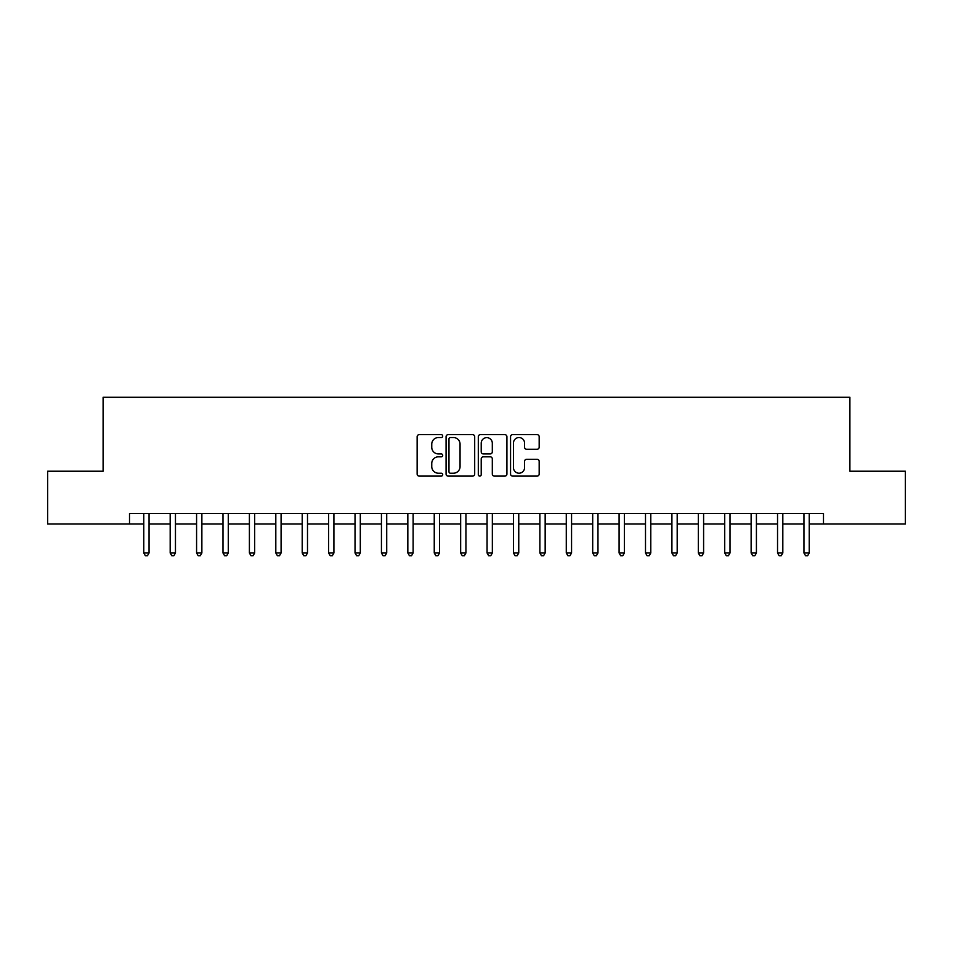 <?xml version="1.0" encoding="UTF-8"?>
<svg xmlns="http://www.w3.org/2000/svg" width="953" height="953" viewBox="0 0 953 953"><rect width="100%" height="100%" fill="white"/><g stroke="black" fill="none" stroke-linecap="round" stroke-linejoin="round"><path stroke-width="1.43" d="M442.704 436.093A1.453 1.453 0 0 0 441.251 434.639L419.213 434.639A2.073 2.073 0 0 0 417.14 436.712L417.14 474.034A2.073 2.073 0 0 0 419.213 476.107L441.251 476.107A1.453 1.453 0 0 0 442.704 474.654A1.453 1.453 0 0 0 441.251 473.212L438.392 473.212A6.635 6.635 0 0 1 431.757 466.577L431.757 463.456A6.635 6.635 0 0 1 438.392 456.821L441.251 456.821A1.453 1.453 0 0 0 442.704 455.379A1.453 1.453 0 0 0 441.251 453.926L438.392 453.926A6.635 6.635 0 0 1 431.757 447.291L431.757 444.181A6.635 6.635 0 0 1 438.392 437.546L441.251 437.546A1.453 1.453 0 0 0 442.704 436.093M537.099 449.256A2.073 2.073 0 0 0 539.172 447.183L539.172 436.712A2.073 2.073 0 0 0 537.099 434.639L512.631 434.639A2.073 2.073 0 0 0 510.558 436.712L510.558 474.034A2.073 2.073 0 0 0 512.631 476.107L537.099 476.107A2.073 2.073 0 0 0 539.172 474.034L539.172 461.383A2.073 2.073 0 0 0 537.099 459.31L526.628 459.31A2.073 2.073 0 0 0 524.555 461.383L524.555 467.661A5.551 5.551 0 0 1 519.004 473.212A5.551 5.551 0 0 1 513.464 467.661L513.464 443.085A5.551 5.551 0 0 1 519.004 437.546A5.551 5.551 0 0 1 524.555 443.085L524.555 447.183A2.073 2.073 0 0 0 526.628 449.256L537.099 449.256M129.513 524.031L47.65 524.031L47.65 471.223L103.103 471.223L103.103 397.282L849.897 397.282L849.897 471.223L905.35 471.223L905.35 524.031L823.487 524.031L823.487 513.464L129.513 513.464L129.513 524.031L143.772 524.031M474.689 436.712A2.073 2.073 0 0 0 472.617 434.639L448.148 434.639A2.073 2.073 0 0 0 446.075 436.712L446.075 474.034A2.073 2.073 0 0 0 448.148 476.107L472.617 476.107A2.073 2.073 0 0 0 474.689 474.034L474.689 436.712M480.383 434.639L504.852 434.639A2.073 2.073 0 0 1 506.925 436.712L506.925 474.034A2.073 2.073 0 0 1 504.852 476.107L494.381 476.107A2.073 2.073 0 0 1 492.308 474.034L492.308 458.905A2.073 2.073 0 0 0 490.235 456.821L483.29 456.821A2.073 2.073 0 0 0 481.217 458.905L481.217 474.654A1.453 1.453 0 0 1 479.764 476.107A1.453 1.453 0 0 1 478.311 474.654L478.311 436.712A2.073 2.073 0 0 1 480.383 434.639M149.049 524.031L170.182 524.031M175.459 524.031L196.58 524.031M201.869 524.031L222.99 524.031M228.279 524.031L249.4 524.031M254.677 524.031L275.81 524.031M281.087 524.031L302.208 524.031M307.497 524.031L328.618 524.031M333.907 524.031L355.028 524.031M360.305 524.031L381.438 524.031M386.715 524.031L407.836 524.031M413.125 524.031L434.246 524.031M439.536 524.031L460.656 524.031M465.934 524.031L487.066 524.031M492.344 524.031L513.464 524.031M518.754 524.031L539.874 524.031M545.164 524.031L566.285 524.031M571.562 524.031L592.695 524.031M597.972 524.031L619.093 524.031M624.382 524.031L645.503 524.031M650.792 524.031L671.913 524.031M677.19 524.031L698.323 524.031M703.6 524.031L724.721 524.031M730.01 524.031L751.131 524.031M756.42 524.031L777.541 524.031M782.818 524.031L803.951 524.031M809.228 524.031L823.487 524.031M450.424 437.546A1.453 1.453 0 0 0 448.97 438.988L448.97 471.759A1.453 1.453 0 0 0 450.424 473.212L453.425 473.212A6.635 6.635 0 0 0 460.061 466.577L460.061 444.181A6.635 6.635 0 0 0 453.425 437.546L450.424 437.546M492.308 443.193A5.551 5.551 0 0 0 486.769 437.641A5.551 5.551 0 0 0 481.217 443.193L481.217 451.853A2.073 2.073 0 0 0 483.29 453.926L490.235 453.926A2.073 2.073 0 0 0 492.308 451.853L492.308 443.193M149.311 513.464L149.204 513.738A2.109 2.109 0 0 0 149.049 514.525L149.049 552.978L143.772 552.978L143.772 514.525A2.109 2.109 0 0 0 143.617 513.738L143.51 513.464M149.049 552.978L147.465 555.718L145.356 555.718L143.772 552.978M175.721 513.464L175.614 513.738A2.109 2.109 0 0 0 175.459 514.525L175.459 552.978L170.182 552.978L170.182 514.525A2.109 2.109 0 0 0 170.027 513.738L169.92 513.464M175.459 552.978L173.875 555.718L171.766 555.718L170.182 552.978M202.131 513.464L202.024 513.738A2.109 2.109 0 0 0 201.869 514.525L201.869 552.978L196.58 552.978L196.58 514.525A2.109 2.109 0 0 0 196.437 513.738L196.33 513.464M201.869 552.978L200.285 555.718L198.164 555.718L196.58 552.978M228.529 513.464L228.422 513.738A2.109 2.109 0 0 0 228.279 514.525L228.279 552.978L222.99 552.978L222.99 514.525A2.109 2.109 0 0 0 222.835 513.738L222.728 513.464M228.279 552.978L226.695 555.718L224.574 555.718L222.99 552.978M254.939 513.464L254.832 513.738A2.109 2.109 0 0 0 254.677 514.525L254.677 552.978L249.4 552.978L249.4 514.525A2.109 2.109 0 0 0 249.245 513.738L249.138 513.464M254.677 552.978L253.093 555.718L250.984 555.718L249.4 552.978M281.349 513.464L281.242 513.738A2.109 2.109 0 0 0 281.087 514.525L281.087 552.978L275.81 552.978L275.81 514.525A2.109 2.109 0 0 0 275.655 513.738L275.548 513.464M281.087 552.978L279.503 555.718L277.394 555.718L275.81 552.978M307.759 513.464L307.652 513.738A2.109 2.109 0 0 0 307.497 514.525L307.497 552.978L302.208 552.978L302.208 514.525A2.109 2.109 0 0 0 302.065 513.738L301.958 513.464M307.497 552.978L305.913 555.718L303.793 555.718L302.208 552.978M334.158 513.464L334.05 513.738A2.109 2.109 0 0 0 333.907 514.525L333.907 552.978L328.618 552.978L328.618 514.525A2.109 2.109 0 0 0 328.463 513.738L328.356 513.464M333.907 552.978L332.323 555.718L330.203 555.718L328.618 552.978M360.568 513.464L360.46 513.738A2.109 2.109 0 0 0 360.305 514.525L360.305 552.978L355.028 552.978L355.028 514.525A2.109 2.109 0 0 0 354.873 513.738L354.766 513.464M360.305 552.978L358.721 555.718L356.613 555.718L355.028 552.978M386.978 513.464L386.87 513.738A2.109 2.109 0 0 0 386.715 514.525L386.715 552.978L381.438 552.978L381.438 514.525A2.109 2.109 0 0 0 381.283 513.738L381.176 513.464M386.715 552.978L385.131 555.718L383.023 555.718L381.438 552.978M413.388 513.464L413.28 513.738A2.109 2.109 0 0 0 413.125 514.525L413.125 552.978L407.836 552.978L407.836 514.525A2.109 2.109 0 0 0 407.693 513.738L407.586 513.464M413.125 552.978L411.541 555.718L409.421 555.718L407.836 552.978M439.786 513.464L439.678 513.738A2.109 2.109 0 0 0 439.536 514.525L439.536 552.978L434.246 552.978L434.246 514.525A2.109 2.109 0 0 0 434.091 513.738L433.984 513.464M439.536 552.978L437.951 555.718L435.831 555.718L434.246 552.978M466.196 513.464L466.088 513.738A2.109 2.109 0 0 0 465.934 514.525L465.934 552.978L460.656 552.978L460.656 514.525A2.109 2.109 0 0 0 460.502 513.738L460.394 513.464M465.934 552.978L464.349 555.718L462.241 555.718L460.656 552.978M492.606 513.464L492.498 513.738A2.109 2.109 0 0 0 492.344 514.525L492.344 552.978L487.066 552.978L487.066 514.525A2.109 2.109 0 0 0 486.912 513.738L486.804 513.464M492.344 552.978L490.759 555.718L488.651 555.718L487.066 552.978M519.016 513.464L518.909 513.738A2.109 2.109 0 0 0 518.754 514.525L518.754 552.978L513.464 552.978L513.464 514.525A2.109 2.109 0 0 0 513.322 513.738L513.214 513.464M518.754 552.978L517.169 555.718L515.049 555.718L513.464 552.978M545.414 513.464L545.307 513.738A2.109 2.109 0 0 0 545.164 514.525L545.164 552.978L539.874 552.978L539.874 514.525A2.109 2.109 0 0 0 539.72 513.738L539.612 513.464M545.164 552.978L543.579 555.718L541.459 555.718L539.874 552.978M571.824 513.464L571.717 513.738A2.109 2.109 0 0 0 571.562 514.525L571.562 552.978L566.285 552.978L566.285 514.525A2.109 2.109 0 0 0 566.13 513.738L566.022 513.464M571.562 552.978L569.977 555.718L567.869 555.718L566.285 552.978M598.234 513.464L598.127 513.738A2.109 2.109 0 0 0 597.972 514.525L597.972 552.978L592.695 552.978L592.695 514.525A2.109 2.109 0 0 0 592.54 513.738L592.432 513.464M597.972 552.978L596.387 555.718L594.279 555.718L592.695 552.978M624.644 513.464L624.537 513.738A2.109 2.109 0 0 0 624.382 514.525L624.382 552.978L619.093 552.978L619.093 514.525A2.109 2.109 0 0 0 618.95 513.738L618.842 513.464M624.382 552.978L622.797 555.718L620.677 555.718L619.093 552.978M651.042 513.464L650.935 513.738A2.109 2.109 0 0 0 650.792 514.525L650.792 552.978L645.503 552.978L645.503 514.525A2.109 2.109 0 0 0 645.348 513.738L645.241 513.464M650.792 552.978L649.207 555.718L647.087 555.718L645.503 552.978M677.452 513.464L677.345 513.738A2.109 2.109 0 0 0 677.19 514.525L677.19 552.978L671.913 552.978L671.913 514.525A2.109 2.109 0 0 0 671.758 513.738L671.651 513.464M677.19 552.978L675.606 555.718L673.497 555.718L671.913 552.978M703.862 513.464L703.755 513.738A2.109 2.109 0 0 0 703.6 514.525L703.6 552.978L698.323 552.978L698.323 514.525A2.109 2.109 0 0 0 698.168 513.738L698.061 513.464M703.6 552.978L702.016 555.718L699.907 555.718L698.323 552.978M730.272 513.464L730.165 513.738A2.109 2.109 0 0 0 730.01 514.525L730.01 552.978L724.721 552.978L724.721 514.525A2.109 2.109 0 0 0 724.578 513.738L724.471 513.464M730.01 552.978L728.426 555.718L726.305 555.718L724.721 552.978M756.67 513.464L756.563 513.738A2.109 2.109 0 0 0 756.42 514.525L756.42 552.978L751.131 552.978L751.131 514.525A2.109 2.109 0 0 0 750.976 513.738L750.869 513.464M756.42 552.978L754.836 555.718L752.715 555.718L751.131 552.978M783.08 513.464L782.973 513.738A2.109 2.109 0 0 0 782.818 514.525L782.818 552.978L777.541 552.978L777.541 514.525A2.109 2.109 0 0 0 777.386 513.738L777.279 513.464M782.818 552.978L781.234 555.718L779.125 555.718L777.541 552.978M809.49 513.464L809.383 513.738A2.109 2.109 0 0 0 809.228 514.525L809.228 552.978L803.951 552.978L803.951 514.525A2.109 2.109 0 0 0 803.796 513.738L803.689 513.464M809.228 552.978L807.644 555.718L805.535 555.718L803.951 552.978"/></g></svg>
